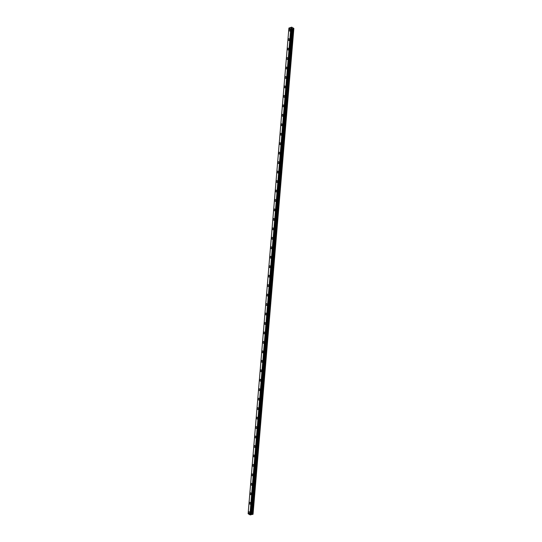 <?xml version="1.0" encoding="UTF-8"?>
<svg xmlns="http://www.w3.org/2000/svg" width="542" height="542" viewBox="0 0 542 542"><rect width="100%" height="100%" fill="white"/><g stroke="black" fill="none" stroke-linecap="round" stroke-linejoin="round"><path stroke-width="0.81" d="M289.923 31.084A0.955 0.569 75.1 0 1 289.32 30.738A0.955 0.569 75.1 0 1 289.082 29.803A0.955 0.569 75.1 0 1 289.435 29.234A0.955 0.569 75.1 0 1 290.031 29.58A0.955 0.569 75.1 0 1 290.275 30.515A0.955 0.569 75.1 0 1 289.923 31.084A0.955 0.569 75.1 0 1 289.32 30.738A0.955 0.569 75.1 0 1 289.082 29.803A0.955 0.569 75.1 0 1 289.428 29.234M289.13 40.548A0.955 0.569 75.1 0 1 288.527 40.203A0.955 0.569 75.1 0 1 288.29 39.268A0.955 0.569 75.1 0 1 288.635 38.692A0.955 0.569 75.1 0 1 289.238 39.038A0.955 0.569 75.1 0 1 289.482 39.972A0.955 0.569 75.1 0 1 289.13 40.548A0.955 0.569 75.1 0 1 288.527 40.203A0.955 0.569 75.1 0 1 288.283 39.268A0.955 0.569 75.1 0 1 288.635 38.692M288.337 50.006A0.955 0.569 75.1 0 1 287.734 49.661A0.955 0.569 75.1 0 1 287.49 48.726A0.955 0.569 75.1 0 1 287.843 48.157A0.955 0.569 75.1 0 1 288.446 48.502A0.955 0.569 75.1 0 1 288.683 49.437A0.955 0.569 75.1 0 1 288.337 50.006A0.955 0.569 75.1 0 1 287.734 49.661A0.955 0.569 75.1 0 1 287.49 48.726A0.955 0.569 75.1 0 1 287.843 48.157M287.545 59.471A0.955 0.569 75.1 0 1 286.942 59.125A0.955 0.569 75.1 0 1 286.698 58.19A0.955 0.569 75.1 0 1 287.05 57.615A0.955 0.569 75.1 0 1 287.653 57.96A0.955 0.569 75.1 0 1 287.89 58.895A0.955 0.569 75.1 0 1 287.538 59.471A0.955 0.569 75.1 0 1 286.935 59.125A0.955 0.569 75.1 0 1 286.698 58.19A0.955 0.569 75.1 0 1 287.05 57.615M286.745 68.929A0.955 0.569 75.1 0 1 286.142 68.583A0.955 0.569 75.1 0 1 285.905 67.648A0.955 0.569 75.1 0 1 286.251 67.079A0.955 0.569 75.1 0 1 286.853 67.425A0.955 0.569 75.1 0 1 287.097 68.36A0.955 0.569 75.1 0 1 286.745 68.929A0.955 0.569 75.1 0 1 286.142 68.583A0.955 0.569 75.1 0 1 285.905 67.648A0.955 0.569 75.1 0 1 286.251 67.079M285.952 78.394A0.955 0.569 75.1 0 1 285.349 78.048A0.955 0.569 75.1 0 1 285.106 77.113A0.955 0.569 75.1 0 1 285.458 76.544A0.955 0.569 75.1 0 1 286.061 76.883A0.955 0.569 75.1 0 1 286.298 77.818A0.955 0.569 75.1 0 1 285.952 78.394A0.955 0.569 75.1 0 1 285.349 78.048A0.955 0.569 75.1 0 1 285.112 77.113A0.955 0.569 75.1 0 1 285.458 76.537M285.16 87.851A0.955 0.569 75.1 0 1 284.557 87.506A0.955 0.569 75.1 0 1 284.313 86.571A0.955 0.569 75.1 0 1 284.665 86.002A0.955 0.569 75.1 0 1 285.268 86.347A0.955 0.569 75.1 0 1 285.505 87.282A0.955 0.569 75.1 0 1 285.16 87.851A0.955 0.569 75.1 0 1 284.557 87.513A0.955 0.569 75.1 0 1 284.313 86.571A0.955 0.569 75.1 0 1 284.665 86.002M284.367 97.316A0.955 0.569 75.1 0 1 283.764 96.971A0.955 0.569 75.1 0 1 283.52 96.036A0.955 0.569 75.1 0 1 283.873 95.467A0.955 0.569 75.1 0 1 284.469 95.805A0.955 0.569 75.1 0 1 284.713 96.747A0.955 0.569 75.1 0 1 284.36 97.316A0.955 0.569 75.1 0 1 283.757 96.971A0.955 0.569 75.1 0 1 283.52 96.036A0.955 0.569 75.1 0 1 283.866 95.467M283.568 106.774A0.955 0.569 75.1 0 1 282.965 106.435A0.955 0.569 75.1 0 1 282.728 105.494A0.955 0.569 75.1 0 1 283.073 104.924A0.955 0.569 75.1 0 1 283.676 105.27A0.955 0.569 75.1 0 1 283.92 106.205A0.955 0.569 75.1 0 1 283.568 106.774A0.955 0.569 75.1 0 1 282.965 106.435A0.955 0.569 75.1 0 1 282.728 105.494A0.955 0.569 75.1 0 1 283.073 104.924M282.775 116.239A0.955 0.569 75.1 0 1 282.172 115.893A0.955 0.569 75.1 0 1 281.935 114.958A0.955 0.569 75.1 0 1 282.28 114.389A0.955 0.569 75.1 0 1 282.883 114.728A0.955 0.569 75.1 0 1 283.12 115.67A0.955 0.569 75.1 0 1 282.775 116.239A0.955 0.569 75.1 0 1 282.172 115.893A0.955 0.569 75.1 0 1 281.928 114.958A0.955 0.569 75.1 0 1 282.28 114.389M281.982 125.697A0.955 0.569 75.1 0 1 281.379 125.358A0.955 0.569 75.1 0 1 281.135 124.416A0.955 0.569 75.1 0 1 281.488 123.847A0.955 0.569 75.1 0 1 282.091 124.193A0.955 0.569 75.1 0 1 282.328 125.127A0.955 0.569 75.1 0 1 281.976 125.697A0.955 0.569 75.1 0 1 281.373 125.358A0.955 0.569 75.1 0 1 281.135 124.423A0.955 0.569 75.1 0 1 281.488 123.847M281.183 135.161A0.955 0.569 75.1 0 1 280.58 134.816A0.955 0.569 75.1 0 1 280.343 133.881A0.955 0.569 75.1 0 1 280.695 133.312A0.955 0.569 75.1 0 1 281.291 133.657A0.955 0.569 75.1 0 1 281.535 134.592A0.955 0.569 75.1 0 1 281.183 135.161A0.955 0.569 75.1 0 1 280.58 134.816A0.955 0.569 75.1 0 1 280.343 133.881A0.955 0.569 75.1 0 1 280.688 133.312M280.39 144.626A0.955 0.569 75.1 0 1 279.787 144.28A0.955 0.569 75.1 0 1 279.55 143.345A0.955 0.569 75.1 0 1 279.896 142.77A0.955 0.569 75.1 0 1 280.499 143.115A0.955 0.569 75.1 0 1 280.742 144.05A0.955 0.569 75.1 0 1 280.39 144.626A0.955 0.569 75.1 0 1 279.787 144.28A0.955 0.569 75.1 0 1 279.543 143.345A0.955 0.569 75.1 0 1 279.896 142.77M279.597 154.084A0.955 0.569 75.1 0 1 278.995 153.738A0.955 0.569 75.1 0 1 278.751 152.803A0.955 0.569 75.1 0 1 279.103 152.234A0.955 0.569 75.1 0 1 279.706 152.58A0.955 0.569 75.1 0 1 279.943 153.515A0.955 0.569 75.1 0 1 279.597 154.084A0.955 0.569 75.1 0 1 278.995 153.738A0.955 0.569 75.1 0 1 278.751 152.803A0.955 0.569 75.1 0 1 279.103 152.234M278.805 163.548A0.955 0.569 75.1 0 1 278.202 163.203A0.955 0.569 75.1 0 1 277.958 162.268A0.955 0.569 75.1 0 1 278.31 161.692A0.955 0.569 75.1 0 1 278.913 162.038A0.955 0.569 75.1 0 1 279.15 162.973A0.955 0.569 75.1 0 1 278.798 163.548A0.955 0.569 75.1 0 1 278.195 163.203A0.955 0.569 75.1 0 1 277.958 162.268A0.955 0.569 75.1 0 1 278.31 161.692M278.005 173.006A0.955 0.569 75.1 0 1 277.402 172.661A0.955 0.569 75.1 0 1 277.165 171.726A0.955 0.569 75.1 0 1 277.518 171.157A0.955 0.569 75.1 0 1 278.114 171.502A0.955 0.569 75.1 0 1 278.358 172.437A0.955 0.569 75.1 0 1 278.005 173.006A0.955 0.569 75.1 0 1 277.402 172.661A0.955 0.569 75.1 0 1 277.165 171.726A0.955 0.569 75.1 0 1 277.511 171.157M277.213 182.471A0.955 0.569 75.1 0 1 276.61 182.126A0.955 0.569 75.1 0 1 276.373 181.191A0.955 0.569 75.1 0 1 276.718 180.622A0.955 0.569 75.1 0 1 277.321 180.96A0.955 0.569 75.1 0 1 277.558 181.895A0.955 0.569 75.1 0 1 277.213 182.471A0.955 0.569 75.1 0 1 276.61 182.126A0.955 0.569 75.1 0 1 276.366 181.191A0.955 0.569 75.1 0 1 276.718 180.622M276.42 191.929A0.955 0.569 75.1 0 1 275.817 191.59A0.955 0.569 75.1 0 1 275.573 190.648A0.955 0.569 75.1 0 1 275.925 190.079A0.955 0.569 75.1 0 1 276.528 190.425A0.955 0.569 75.1 0 1 276.766 191.36A0.955 0.569 75.1 0 1 276.42 191.929A0.955 0.569 75.1 0 1 275.817 191.59A0.955 0.569 75.1 0 1 275.573 190.648A0.955 0.569 75.1 0 1 275.925 190.079M275.627 201.394A0.955 0.569 75.1 0 1 275.024 201.048A0.955 0.569 75.1 0 1 274.78 200.113A0.955 0.569 75.1 0 1 275.133 199.544A0.955 0.569 75.1 0 1 275.729 199.883A0.955 0.569 75.1 0 1 275.973 200.825A0.955 0.569 75.1 0 1 275.621 201.394A0.955 0.569 75.1 0 1 275.018 201.048A0.955 0.569 75.1 0 1 274.78 200.113A0.955 0.569 75.1 0 1 275.126 199.544M274.828 210.852A0.955 0.569 75.1 0 1 274.225 210.513A0.955 0.569 75.1 0 1 273.988 209.571A0.955 0.569 75.1 0 1 274.333 209.002A0.955 0.569 75.1 0 1 274.936 209.347A0.955 0.569 75.1 0 1 275.18 210.282A0.955 0.569 75.1 0 1 274.828 210.852A0.955 0.569 75.1 0 1 274.225 210.513A0.955 0.569 75.1 0 1 273.988 209.571A0.955 0.569 75.1 0 1 274.333 209.002M274.035 220.316A0.955 0.569 75.1 0 1 273.432 219.971A0.955 0.569 75.1 0 1 273.195 219.036A0.955 0.569 75.1 0 1 273.541 218.467A0.955 0.569 75.1 0 1 274.144 218.812A0.955 0.569 75.1 0 1 274.381 219.747A0.955 0.569 75.1 0 1 274.035 220.316A0.955 0.569 75.1 0 1 273.432 219.971A0.955 0.569 75.1 0 1 273.188 219.036A0.955 0.569 75.1 0 1 273.541 218.467M273.243 229.774A0.955 0.569 75.1 0 1 272.64 229.435A0.955 0.569 75.1 0 1 272.396 228.5A0.955 0.569 75.1 0 1 272.748 227.925A0.955 0.569 75.1 0 1 273.351 228.27A0.955 0.569 75.1 0 1 273.588 229.205A0.955 0.569 75.1 0 1 273.243 229.781A0.955 0.569 75.1 0 1 272.64 229.435A0.955 0.569 75.1 0 1 272.396 228.5A0.955 0.569 75.1 0 1 272.748 227.925M272.443 239.239A0.955 0.569 75.1 0 1 271.84 238.893A0.955 0.569 75.1 0 1 271.603 237.958A0.955 0.569 75.1 0 1 271.955 237.389A0.955 0.569 75.1 0 1 272.551 237.735A0.955 0.569 75.1 0 1 272.795 238.67A0.955 0.569 75.1 0 1 272.443 239.239A0.955 0.569 75.1 0 1 271.84 238.893A0.955 0.569 75.1 0 1 271.603 237.958A0.955 0.569 75.1 0 1 271.948 237.389M271.65 248.703A0.955 0.569 75.1 0 1 271.047 248.358A0.955 0.569 75.1 0 1 270.81 247.423A0.955 0.569 75.1 0 1 271.156 246.847A0.955 0.569 75.1 0 1 271.759 247.193A0.955 0.569 75.1 0 1 272.003 248.128A0.955 0.569 75.1 0 1 271.65 248.703A0.955 0.569 75.1 0 1 271.047 248.358A0.955 0.569 75.1 0 1 270.81 247.423A0.955 0.569 75.1 0 1 271.156 246.847M270.858 258.161A0.955 0.569 75.1 0 1 270.255 257.816A0.955 0.569 75.1 0 1 270.011 256.881A0.955 0.569 75.1 0 1 270.363 256.312A0.955 0.569 75.1 0 1 270.966 256.657A0.955 0.569 75.1 0 1 271.203 257.592A0.955 0.569 75.1 0 1 270.858 258.161A0.955 0.569 75.1 0 1 270.255 257.816A0.955 0.569 75.1 0 1 270.011 256.881A0.955 0.569 75.1 0 1 270.363 256.312M270.065 267.626A0.955 0.569 75.1 0 1 269.462 267.281A0.955 0.569 75.1 0 1 269.218 266.346A0.955 0.569 75.1 0 1 269.57 265.77A0.955 0.569 75.1 0 1 270.173 266.115A0.955 0.569 75.1 0 1 270.411 267.05A0.955 0.569 75.1 0 1 270.058 267.626A0.955 0.569 75.1 0 1 269.455 267.281A0.955 0.569 75.1 0 1 269.218 266.346A0.955 0.569 75.1 0 1 269.57 265.77M269.266 277.084A0.955 0.569 75.1 0 1 268.663 276.738A0.955 0.569 75.1 0 1 268.425 275.803A0.955 0.569 75.1 0 1 268.778 275.234A0.955 0.569 75.1 0 1 269.374 275.58A0.955 0.569 75.1 0 1 269.618 276.515A0.955 0.569 75.1 0 1 269.266 277.084A0.955 0.569 75.1 0 1 268.663 276.738A0.955 0.569 75.1 0 1 268.425 275.803A0.955 0.569 75.1 0 1 268.771 275.234M268.473 286.549A0.955 0.569 75.1 0 1 267.87 286.203A0.955 0.569 75.1 0 1 267.633 285.268A0.955 0.569 75.1 0 1 267.978 284.699A0.955 0.569 75.1 0 1 268.581 285.038A0.955 0.569 75.1 0 1 268.818 285.98A0.955 0.569 75.1 0 1 268.473 286.549A0.955 0.569 75.1 0 1 267.87 286.203A0.955 0.569 75.1 0 1 267.626 285.268A0.955 0.569 75.1 0 1 267.978 284.699M267.68 296.007A0.955 0.569 75.1 0 1 267.077 295.668A0.955 0.569 75.1 0 1 266.833 294.726A0.955 0.569 75.1 0 1 267.186 294.157A0.955 0.569 75.1 0 1 267.789 294.502A0.955 0.569 75.1 0 1 268.026 295.437A0.955 0.569 75.1 0 1 267.68 296.007A0.955 0.569 75.1 0 1 267.077 295.668A0.955 0.569 75.1 0 1 266.833 294.726A0.955 0.569 75.1 0 1 267.186 294.157M266.888 305.471A0.955 0.569 75.1 0 1 266.285 305.126A0.955 0.569 75.1 0 1 266.041 304.191A0.955 0.569 75.1 0 1 266.393 303.622A0.955 0.569 75.1 0 1 266.996 303.96A0.955 0.569 75.1 0 1 267.233 304.902A0.955 0.569 75.1 0 1 266.881 305.471A0.955 0.569 75.1 0 1 266.278 305.126A0.955 0.569 75.1 0 1 266.041 304.191A0.955 0.569 75.1 0 1 266.393 303.622M266.088 314.929A0.955 0.569 75.1 0 1 265.485 314.59A0.955 0.569 75.1 0 1 265.248 313.649A0.955 0.569 75.1 0 1 265.594 313.08A0.955 0.569 75.1 0 1 266.197 313.425A0.955 0.569 75.1 0 1 266.44 314.36A0.955 0.569 75.1 0 1 266.088 314.929A0.955 0.569 75.1 0 1 265.485 314.59A0.955 0.569 75.1 0 1 265.248 313.655A0.955 0.569 75.1 0 1 265.594 313.08M265.295 324.394A0.955 0.569 75.1 0 1 264.692 324.048A0.955 0.569 75.1 0 1 264.455 323.113A0.955 0.569 75.1 0 1 264.801 322.544A0.955 0.569 75.1 0 1 265.404 322.89A0.955 0.569 75.1 0 1 265.641 323.825A0.955 0.569 75.1 0 1 265.295 324.394A0.955 0.569 75.1 0 1 264.692 324.048A0.955 0.569 75.1 0 1 264.449 323.113A0.955 0.569 75.1 0 1 264.801 322.544M264.503 333.852A0.955 0.569 75.1 0 1 263.9 333.513A0.955 0.569 75.1 0 1 263.656 332.578A0.955 0.569 75.1 0 1 264.008 332.002A0.955 0.569 75.1 0 1 264.611 332.348A0.955 0.569 75.1 0 1 264.848 333.283A0.955 0.569 75.1 0 1 264.503 333.858A0.955 0.569 75.1 0 1 263.9 333.513A0.955 0.569 75.1 0 1 263.656 332.578A0.955 0.569 75.1 0 1 264.008 332.002M263.703 343.316A0.955 0.569 75.1 0 1 263.1 342.971A0.955 0.569 75.1 0 1 262.863 342.036A0.955 0.569 75.1 0 1 263.216 341.467A0.955 0.569 75.1 0 1 263.812 341.812A0.955 0.569 75.1 0 1 264.056 342.747A0.955 0.569 75.1 0 1 263.703 343.316A0.955 0.569 75.1 0 1 263.1 342.971A0.955 0.569 75.1 0 1 262.863 342.036A0.955 0.569 75.1 0 1 263.209 341.467M262.911 352.781A0.955 0.569 75.1 0 1 262.308 352.436A0.955 0.569 75.1 0 1 262.071 351.501A0.955 0.569 75.1 0 1 262.416 350.925A0.955 0.569 75.1 0 1 263.019 351.27A0.955 0.569 75.1 0 1 263.263 352.205A0.955 0.569 75.1 0 1 262.911 352.781A0.955 0.569 75.1 0 1 262.308 352.436A0.955 0.569 75.1 0 1 262.071 351.501A0.955 0.569 75.1 0 1 262.416 350.925M262.118 362.239A0.955 0.569 75.1 0 1 261.515 361.893A0.955 0.569 75.1 0 1 261.271 360.958A0.955 0.569 75.1 0 1 261.623 360.389A0.955 0.569 75.1 0 1 262.226 360.735A0.955 0.569 75.1 0 1 262.463 361.67A0.955 0.569 75.1 0 1 262.118 362.239A0.955 0.569 75.1 0 1 261.515 361.893A0.955 0.569 75.1 0 1 261.271 360.958A0.955 0.569 75.1 0 1 261.623 360.389M261.325 371.704A0.955 0.569 75.1 0 1 260.722 371.358A0.955 0.569 75.1 0 1 260.478 370.423A0.955 0.569 75.1 0 1 260.831 369.847A0.955 0.569 75.1 0 1 261.434 370.193A0.955 0.569 75.1 0 1 261.671 371.128A0.955 0.569 75.1 0 1 261.319 371.704A0.955 0.569 75.1 0 1 260.716 371.358A0.955 0.569 75.1 0 1 260.478 370.423A0.955 0.569 75.1 0 1 260.831 369.854M260.526 381.161A0.955 0.569 75.1 0 1 259.923 380.816A0.955 0.569 75.1 0 1 259.686 379.881A0.955 0.569 75.1 0 1 260.038 379.312A0.955 0.569 75.1 0 1 260.634 379.657A0.955 0.569 75.1 0 1 260.878 380.592A0.955 0.569 75.1 0 1 260.526 381.161A0.955 0.569 75.1 0 1 259.923 380.823A0.955 0.569 75.1 0 1 259.686 379.881A0.955 0.569 75.1 0 1 260.031 379.312M259.733 390.626A0.955 0.569 75.1 0 1 259.13 390.281A0.955 0.569 75.1 0 1 258.893 389.346A0.955 0.569 75.1 0 1 259.239 388.777A0.955 0.569 75.1 0 1 259.842 389.115A0.955 0.569 75.1 0 1 260.085 390.057A0.955 0.569 75.1 0 1 259.733 390.626A0.955 0.569 75.1 0 1 259.13 390.281A0.955 0.569 75.1 0 1 258.886 389.346A0.955 0.569 75.1 0 1 259.239 388.777M258.94 400.084A0.955 0.569 75.1 0 1 258.338 399.745A0.955 0.569 75.1 0 1 258.094 398.804A0.955 0.569 75.1 0 1 258.446 398.234A0.955 0.569 75.1 0 1 259.049 398.58A0.955 0.569 75.1 0 1 259.286 399.515A0.955 0.569 75.1 0 1 258.94 400.084A0.955 0.569 75.1 0 1 258.338 399.745A0.955 0.569 75.1 0 1 258.094 398.804A0.955 0.569 75.1 0 1 258.446 398.234M258.148 409.549A0.955 0.569 75.1 0 1 257.545 409.203A0.955 0.569 75.1 0 1 257.301 408.268A0.955 0.569 75.1 0 1 257.653 407.699A0.955 0.569 75.1 0 1 258.256 408.038A0.955 0.569 75.1 0 1 258.493 408.98A0.955 0.569 75.1 0 1 258.141 409.549A0.955 0.569 75.1 0 1 257.538 409.203A0.955 0.569 75.1 0 1 257.301 408.268A0.955 0.569 75.1 0 1 257.653 407.699M257.348 419.007A0.955 0.569 75.1 0 1 256.745 418.668A0.955 0.569 75.1 0 1 256.508 417.726A0.955 0.569 75.1 0 1 256.854 417.157A0.955 0.569 75.1 0 1 257.457 417.503A0.955 0.569 75.1 0 1 257.701 418.438A0.955 0.569 75.1 0 1 257.348 419.007A0.955 0.569 75.1 0 1 256.745 418.668A0.955 0.569 75.1 0 1 256.508 417.733A0.955 0.569 75.1 0 1 256.854 417.157M256.556 428.471A0.955 0.569 75.1 0 1 255.953 428.126A0.955 0.569 75.1 0 1 255.716 427.191A0.955 0.569 75.1 0 1 256.061 426.622A0.955 0.569 75.1 0 1 256.664 426.967A0.955 0.569 75.1 0 1 256.901 427.902A0.955 0.569 75.1 0 1 256.556 428.471A0.955 0.569 75.1 0 1 255.953 428.126A0.955 0.569 75.1 0 1 255.709 427.191A0.955 0.569 75.1 0 1 256.061 426.622M255.763 437.936A0.955 0.569 75.1 0 1 255.16 437.59A0.955 0.569 75.1 0 1 254.916 436.656A0.955 0.569 75.1 0 1 255.268 436.08A0.955 0.569 75.1 0 1 255.871 436.425A0.955 0.569 75.1 0 1 256.109 437.36A0.955 0.569 75.1 0 1 255.763 437.936A0.955 0.569 75.1 0 1 255.16 437.59A0.955 0.569 75.1 0 1 254.916 436.656A0.955 0.569 75.1 0 1 255.268 436.08M254.964 447.394A0.955 0.569 75.1 0 1 254.361 447.048A0.955 0.569 75.1 0 1 254.123 446.113A0.955 0.569 75.1 0 1 254.476 445.544A0.955 0.569 75.1 0 1 255.072 445.89A0.955 0.569 75.1 0 1 255.316 446.825A0.955 0.569 75.1 0 1 254.964 447.394A0.955 0.569 75.1 0 1 254.361 447.048A0.955 0.569 75.1 0 1 254.123 446.113A0.955 0.569 75.1 0 1 254.469 445.544M254.171 456.859A0.955 0.569 75.1 0 1 253.568 456.513A0.955 0.569 75.1 0 1 253.331 455.578A0.955 0.569 75.1 0 1 253.676 455.002A0.955 0.569 75.1 0 1 254.279 455.348A0.955 0.569 75.1 0 1 254.523 456.283A0.955 0.569 75.1 0 1 254.171 456.859A0.955 0.569 75.1 0 1 253.568 456.513A0.955 0.569 75.1 0 1 253.331 455.578A0.955 0.569 75.1 0 1 253.676 455.002M253.378 466.316A0.955 0.569 75.1 0 1 252.775 465.971A0.955 0.569 75.1 0 1 252.531 465.036A0.955 0.569 75.1 0 1 252.884 464.467A0.955 0.569 75.1 0 1 253.487 464.812A0.955 0.569 75.1 0 1 253.724 465.747A0.955 0.569 75.1 0 1 253.378 466.316A0.955 0.569 75.1 0 1 252.775 465.971A0.955 0.569 75.1 0 1 252.531 465.036A0.955 0.569 75.1 0 1 252.884 464.467M252.579 475.781A0.955 0.569 75.1 0 1 251.976 475.436A0.955 0.569 75.1 0 1 251.739 474.501A0.955 0.569 75.1 0 1 252.091 473.932A0.955 0.569 75.1 0 1 252.694 474.27A0.955 0.569 75.1 0 1 252.931 475.205A0.955 0.569 75.1 0 1 252.579 475.781A0.955 0.569 75.1 0 1 251.983 475.436A0.955 0.569 75.1 0 1 251.739 474.501A0.955 0.569 75.1 0 1 252.091 473.925M251.786 485.239A0.955 0.569 75.1 0 1 251.183 484.894A0.955 0.569 75.1 0 1 250.946 483.959A0.955 0.569 75.1 0 1 251.298 483.389A0.955 0.569 75.1 0 1 251.894 483.735A0.955 0.569 75.1 0 1 252.138 484.67A0.955 0.569 75.1 0 1 251.786 485.239A0.955 0.569 75.1 0 1 251.183 484.9A0.955 0.569 75.1 0 1 250.946 483.959A0.955 0.569 75.1 0 1 251.292 483.389M250.993 494.704A0.955 0.569 75.1 0 1 250.39 494.358A0.955 0.569 75.1 0 1 250.153 493.423A0.955 0.569 75.1 0 1 250.499 492.854A0.955 0.569 75.1 0 1 251.102 493.193A0.955 0.569 75.1 0 1 251.346 494.135A0.955 0.569 75.1 0 1 250.993 494.704A0.955 0.569 75.1 0 1 250.39 494.358A0.955 0.569 75.1 0 1 250.147 493.423A0.955 0.569 75.1 0 1 250.499 492.854M250.201 504.162A0.955 0.569 75.1 0 1 249.598 503.823A0.955 0.569 75.1 0 1 249.354 502.881A0.955 0.569 75.1 0 1 249.706 502.312A0.955 0.569 75.1 0 1 250.309 502.658A0.955 0.569 75.1 0 1 250.546 503.593A0.955 0.569 75.1 0 1 250.201 504.162A0.955 0.569 75.1 0 1 249.598 503.823A0.955 0.569 75.1 0 1 249.354 502.881A0.955 0.569 75.1 0 1 249.706 502.312M249.408 513.626A0.955 0.569 75.1 0 1 248.805 513.281A0.955 0.569 75.1 0 1 248.561 512.346A0.955 0.569 75.1 0 1 248.913 511.777A0.955 0.569 75.1 0 1 249.516 512.122A0.955 0.569 75.1 0 1 249.754 513.057A0.955 0.569 75.1 0 1 249.401 513.626A0.955 0.569 75.1 0 1 248.798 513.281A0.955 0.569 75.1 0 1 248.561 512.346A0.955 0.569 75.1 0 1 248.913 511.777M293.872 28.428L253.046 514.277L252.464 514.433L293.249 28.74L290.708 29.119L288.906 28.048L291.711 27.141L293.872 28.428L293.249 28.74M251.007 514.575L252.464 514.433M250.973 514.615L291.792 28.902L251.007 514.588M250.953 514.805L291.738 29.126M288.906 28.048L248.128 513.741L249.923 514.812L250.953 514.825M291.942 28.313L291.088 28.313M291.339 27.954L290.864 28.109L291.339 27.954M253.046 514.277L293.832 28.584M250.993 514.602L291.779 28.909M250.628 514.893L291.413 29.2M250.58 514.886L291.366 29.187M250.126 514.832L290.912 29.139M250.106 514.832L290.891 29.139M249.923 514.812L290.708 29.119M252.335 514.439L293.12 28.746M251.596 514.358L292.382 28.658M251.468 514.365L292.253 28.665M251.088 514.466L291.874 28.773M251.027 514.514L291.813 28.814M250.919 514.846L291.704 29.153M250.729 514.9L291.515 29.2M250.668 514.9L291.454 29.207"/></g></svg>
